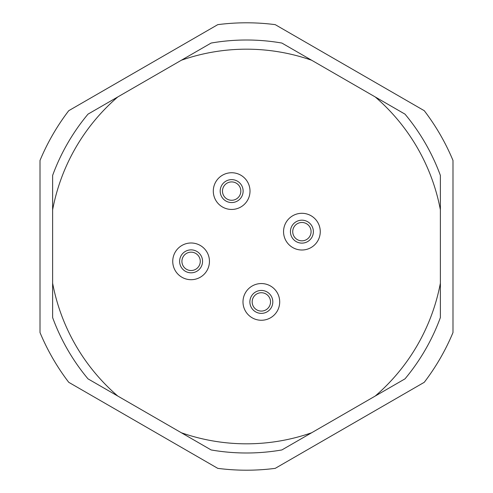 <?xml version="1.0" encoding="UTF-8"?>
<svg xmlns="http://www.w3.org/2000/svg" width="493" height="493" viewBox="0 0 493 493"><rect width="100%" height="100%" fill="white"/><g stroke="black" fill="none" stroke-linecap="round" stroke-linejoin="round"><path stroke-width="0.74" d="M281.879 449.943A206.493 206.493 0 0 1 211.121 449.943L181.338 432.749A197.317 197.317 0 0 0 311.662 432.749L281.879 449.943M68.743 110.691A223.705 223.705 0 0 0 40.007 160.459L40.007 332.541A223.705 223.705 0 0 0 68.743 382.309L217.764 468.35A223.705 223.705 0 0 0 275.236 468.35L424.257 382.309A223.705 223.705 0 0 0 452.993 332.541L452.993 160.459A223.705 223.705 0 0 0 424.257 110.691L275.236 24.65A223.705 223.705 0 0 0 217.764 24.65L68.743 110.691M311.662 60.251A197.317 197.317 0 0 0 181.338 60.251L211.121 43.057A206.493 206.493 0 0 1 281.879 43.057L375.216 96.942A197.317 197.317 0 0 1 440.378 209.808L440.378 317.578A206.493 206.493 0 0 1 404.993 378.864L311.662 432.749M440.378 283.192A197.317 197.317 0 0 1 375.216 396.058M181.338 60.251L117.784 96.942A197.317 197.317 0 0 0 52.622 209.808L52.622 283.192A197.317 197.317 0 0 0 117.784 396.058L181.338 432.749M52.622 209.808L52.622 175.422A206.493 206.493 0 0 1 88.007 114.136L117.784 96.942M117.784 396.058L88.007 378.864A206.493 206.493 0 0 1 52.622 317.578L52.622 283.192M375.216 96.942L404.993 114.136A206.493 206.493 0 0 1 440.378 175.422L440.378 209.808M311.083 215.755A18.358 18.358 0 0 1 317.8 240.831A18.358 18.358 0 0 1 292.725 247.548A18.358 18.358 0 0 1 286.008 222.479A18.358 18.358 0 0 1 311.083 215.755M307.644 221.721A11.475 11.475 0 0 0 291.973 225.917A11.475 11.475 0 0 0 296.17 241.588A11.475 11.475 0 0 0 311.841 237.392A11.475 11.475 0 0 0 307.644 221.721M306.492 223.705A9.176 9.176 0 0 0 293.957 227.063A9.176 9.176 0 0 0 297.316 239.604A9.176 9.176 0 0 0 309.851 236.246A9.176 9.176 0 0 0 306.492 223.705M240.831 175.2A18.358 18.358 0 0 1 247.548 200.275A18.358 18.358 0 0 1 222.479 206.992A18.358 18.358 0 0 1 215.755 181.917A18.358 18.358 0 0 1 240.831 175.2M237.392 181.159A11.475 11.475 0 0 0 221.721 185.356A11.475 11.475 0 0 0 225.917 201.027A11.475 11.475 0 0 0 241.588 196.83A11.475 11.475 0 0 0 237.392 181.159M236.246 183.149A9.176 9.176 0 0 0 223.705 186.508A9.176 9.176 0 0 0 227.063 199.043A9.176 9.176 0 0 0 239.604 195.684A9.176 9.176 0 0 0 236.246 183.149M200.275 245.452A18.358 18.358 0 0 1 206.992 270.521A18.358 18.358 0 0 1 181.917 277.245A18.358 18.358 0 0 1 175.2 252.169A18.358 18.358 0 0 1 200.275 245.452M196.83 251.412A11.475 11.475 0 0 0 181.159 255.608A11.475 11.475 0 0 0 185.356 271.279A11.475 11.475 0 0 0 201.027 267.083A11.475 11.475 0 0 0 196.83 251.412M195.684 253.396A9.176 9.176 0 0 0 183.149 256.754A9.176 9.176 0 0 0 186.508 269.295A9.176 9.176 0 0 0 199.043 265.937A9.176 9.176 0 0 0 195.684 253.396M270.521 286.008A18.358 18.358 0 0 1 277.245 311.083A18.358 18.358 0 0 1 252.169 317.8A18.358 18.358 0 0 1 245.452 292.725A18.358 18.358 0 0 1 270.521 286.008M267.083 291.973A11.475 11.475 0 0 0 251.412 296.17A11.475 11.475 0 0 0 255.608 311.841A11.475 11.475 0 0 0 271.279 307.644A11.475 11.475 0 0 0 267.083 291.973M265.937 293.957A9.176 9.176 0 0 0 253.396 297.316A9.176 9.176 0 0 0 256.754 309.851A9.176 9.176 0 0 0 269.295 306.492A9.176 9.176 0 0 0 265.937 293.957"/></g></svg>
